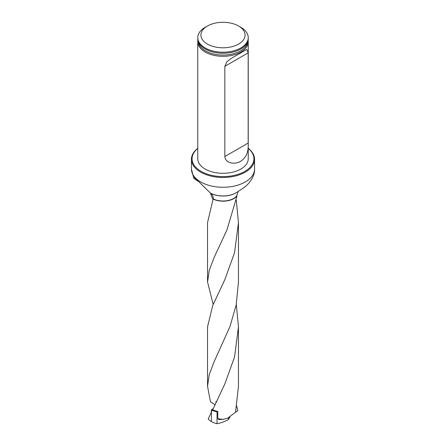 <?xml version="1.0" encoding="UTF-8"?>
<svg xmlns="http://www.w3.org/2000/svg" width="446" height="446" viewBox="0 0 446 446"><rect width="100%" height="100%" fill="white"/><g stroke="black" fill="none" stroke-linecap="round" stroke-linejoin="round"><path stroke-width="0.67" d="M210.395 193.068L213.021 199.763M238.448 282.023L236.196 304.874L230.047 326.361L213.969 362.085L209.252 374.623L207.541 386.275L210.451 401.774L215 404.695M207.535 326.879L212.72 305.543L224.79 279.754L234.546 252.692L238.465 222.626L236.28 200.182M237.489 191.88A18.236 10.526 180 0 1 237.406 191.942L237.573 191.819A18.442 10.648 180 0 1 210.373 193.051L210.545 193.174C212.385 194.495 213.322 196.435 213.361 198.988A15.147 8.747 180 0 0 236.675 196L238.225 191.367M217.804 418.727L223.24 419.391L218.925 419.558L217.804 418.727L217.804 411.441A15.465 8.926 0 0 1 212.759 409.718L224.806 383.984L234.557 356.928L238.465 326.873L236.274 304.479M207.535 282.006L207.535 222.61L213.093 199.094A15.465 8.926 0 0 0 237.01 196.017L226.897 230.058L213.963 257.833L209.241 270.365L207.552 282.023L213.199 304.428M223.24 419.391L227.694 418.186L235.549 412.21L238.459 386.275L238.465 326.873M236.675 196L237.01 196.017M248.099 40.201A25.238 14.573 180 0 1 248.238 41.751L248.238 158.743A25.238 14.573 180 0 1 223 173.31A25.238 14.573 180 0 1 197.762 158.743L197.762 41.751A25.238 14.573 180 0 1 197.901 40.201M197.762 148.418A30.93 17.857 0 0 0 202.395 172.056A30.93 17.857 0 0 0 243.605 172.056A30.93 17.857 0 0 0 248.238 148.418M248.238 148.317A31.56 18.219 180 0 1 254.56 159.255A31.56 18.219 180 0 1 223 177.475A31.56 18.219 180 0 1 191.44 159.255A31.56 18.219 180 0 1 197.762 148.317M210.373 193.051L194.439 177.43L193.72 178.16L197.623 181.126M240.846 27.323L238.616 26.035L240.846 27.323A25.238 14.573 180 0 1 248.238 37.626A25.238 14.573 180 0 1 223 52.199A25.238 14.573 180 0 1 197.762 37.626A25.238 14.573 180 0 1 205.154 27.323L207.384 26.035A22.083 12.75 180 0 1 238.616 26.035L238.616 26.035A22.083 12.75 180 0 1 238.616 44.065A22.083 12.75 180 0 1 207.384 44.065A22.083 12.75 180 0 1 207.384 26.035M197.762 37.626L197.762 38.657A25.238 14.573 0 0 0 202.306 47.003A25.238 14.573 0 0 0 205.154 48.96A25.238 14.573 0 0 0 243.694 47.003A25.238 14.573 0 0 0 248.238 38.657L248.238 37.626M248.238 41.751A25.238 14.573 180 0 1 223 56.324A25.238 14.573 180 0 1 197.762 41.751M224.845 156.524C225.269 163.866 235.979 164.646 240.851 161.134C246.331 157.505 248.773 151.478 248.171 143.055L248.171 52.862L246.777 49.4L231.468 58.236L226.847 61.721L224.845 66.331L224.845 156.524L248.171 143.055M236.759 406.055L237.774 410.749L235.443 412.327M230.086 416.759L228.346 419.619L228.575 417.69M212.887 409.785L212.279 410.203L208.226 419.006A16.413 9.477 0 0 0 217.024 423.7C220.653 423.042 224.427 421.682 228.346 419.619M217.76 411.429L217.024 411.853L217.024 423.7M215.964 402.632L215.842 401.79L216.421 401.456M215.842 401.79L216.187 402.169M212.279 410.203A16.413 9.477 0 0 0 217.024 411.853M213.205 408.687L211.393 409.729L211.393 421.576M237.406 191.942A18.236 10.526 180 0 1 210.545 193.174M254.56 159.255L254.56 169.051A31.56 18.219 180 0 1 223 187.27A31.56 18.219 180 0 1 191.44 169.051L193.72 178.16M247.736 41.545A24.775 14.305 180 0 1 231.848 54.122A24.775 14.305 180 0 1 205.483 50.877A24.775 14.305 180 0 1 198.264 41.545M243.667 47.025A25.171 14.534 180 0 1 243.639 47.047A25.171 14.534 180 0 1 205.199 49.004A25.171 14.534 180 0 1 202.361 47.047A25.171 14.534 180 0 1 202.333 47.025M248.171 52.862L224.845 66.331M238.465 282.006L238.465 222.61M207.535 386.275L207.535 326.873M191.44 159.255L191.44 169.051M254.56 169.051C254.995 176.638 248.589 184.622 243.326 188.056L237.573 191.819"/></g></svg>
